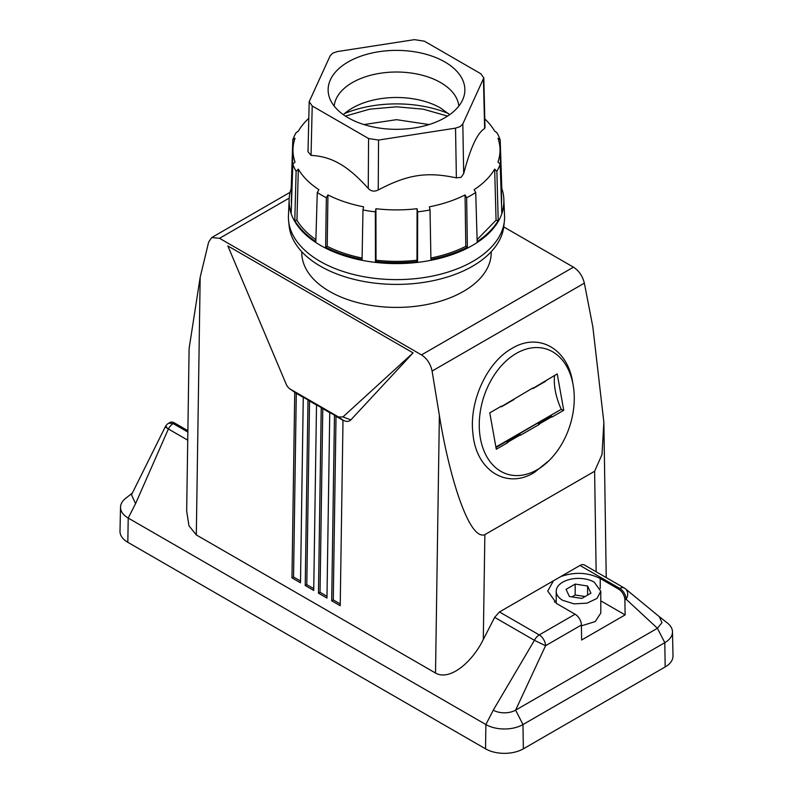 <?xml version="1.0" encoding="UTF-8"?>
<svg xmlns="http://www.w3.org/2000/svg" width="793" height="793" viewBox="0 0 793 793"><rect width="100%" height="100%" fill="white"/><g stroke="black" fill="none" stroke-linecap="round" stroke-linejoin="round"><path stroke-width="1.19" d="M342.953 416.92L350.873 419.874C348.89 421.826 346.263 421.916 343.002 420.131L340.217 605.733L331.692 600.807L334.477 415.205L329.749 412.479L326.964 598.081L318.459 593.164L321.234 407.572L316.516 404.836L313.731 590.438L305.226 585.521L308.001 399.93L303.273 397.194L300.497 582.796L291.973 577.869L294.748 392.277L289.713 388.758A7.573 4.669 63.6 0 1 286.164 384.129L227.859 245.939L413.094 352.885L342.953 416.92L338.532 416.979L290.288 389.125A7.573 4.669 63.6 0 1 289.713 388.758M503.743 226.917L573.458 267.162C579.019 270.79 582.657 276.113 584.352 283.151L592.827 326.775L603.87 422.382L602.006 454.538L594.611 471.26L484.86 534.631C468.653 541.173 448.531 473.153 439.372 415.373L432.086 371.065C430.579 363.918 427.04 358.525 421.489 354.897L219.542 238.306L211.691 237.573L290.099 192.302M200.173 277.272L196.307 534.928L188.942 525.729L186.672 511.098L189.111 348.504L200.173 277.272L208.648 242.063L211.691 237.573M196.307 534.928L435.516 673.029C449.482 681.246 472.053 662.512 483.294 639.515L494.644 617.35L499.471 611.958L580 565.459L619.789 588.426A8.911 5.145 60 0 1 626.093 599.221L657.427 628.274L664.802 642.677L665.168 666.953L523.35 748.83A26.744 15.444 180 0 1 485.534 748.83L127.832 542.313A26.744 15.444 180 0 1 120.001 531.211L120.516 507.153A26.228 15.146 180 0 1 125.631 498.351L132.292 493.137M350.873 419.874L413.094 352.885M334.477 415.205L336.024 416.295L333.268 599.924L340.247 603.959M342.992 420.33L336.024 416.295M290.288 389.125L296.295 393.368L293.549 576.997L300.517 581.021M303.273 397.392L296.295 393.368M308.001 399.93L309.548 401.02L306.792 584.649L313.76 588.664M316.506 405.035L309.548 401.02M321.234 407.572L322.781 408.653L320.035 592.292L326.994 596.306M329.749 412.677L322.781 408.653M491.214 251.718L491.214 252.739A94.714 54.677 180 0 1 471.994 285.758A94.714 54.677 180 0 1 371.986 305.553A94.714 54.677 180 0 1 301.786 252.739L301.786 251.718M166.907 427.11C164.686 426.287 164.805 426.693 167.273 428.299L168.384 428.983L135.573 503.644L128.198 518.047A26.228 15.146 180 0 1 120.516 507.153M580 565.459A8.911 5.145 120 0 1 584.461 565.022L624.24 587.99A8.911 5.145 120 0 1 624.616 588.237A8.911 7.177 128.5 0 1 625.33 588.723A8.911 7.177 128.5 0 1 625.399 588.783L659.27 616.657L661.996 622.654L657.427 628.274L515.609 710.151L545.554 645.72L534.423 640.318L493.266 710.151A15.801 9.119 180 0 0 515.609 710.151L522.984 724.554A26.228 15.146 180 0 1 485.891 724.554L128.198 518.047L127.832 542.313M331.692 600.807L333.268 599.924M320.035 592.292L318.459 593.164M305.226 585.521L306.792 584.649M291.973 577.869L293.549 576.997M187.862 432.056L173.211 423.601L168.76 423.155A8.911 8.911 0 0 0 165.321 426.723L131.509 494.763L135.573 503.644M494.644 617.35L534.423 640.318A8.911 5.145 -60 0 1 539.25 634.925L575.103 614.228L556.755 603.632L547.745 591.072L553.385 580.833M560.76 576.57C574.737 571.703 587.9 572.358 600.242 578.523L618.599 589.12A8.911 5.145 60 0 1 624.894 599.904L625.122 614.902L581.636 640.01L581.408 625.013A8.911 5.145 60 0 0 575.103 614.228M537.188 469.734A65.551 45.389 107.3 0 0 573.111 384.813A65.551 45.389 107.3 0 0 538.596 347.602A65.551 45.389 107.3 0 0 516.332 353.4A65.551 45.389 107.3 0 0 480.062 413.143A65.551 45.389 107.3 0 0 500.254 470.983A65.551 45.389 107.3 0 0 537.188 469.734M504.378 221.078L503.833 226.154A107.531 62.082 180 0 1 434.554 280.385A107.531 62.082 180 0 1 320.461 266.22A107.531 62.082 180 0 1 289.167 226.154L288.622 221.078A108.076 62.399 0 0 0 320.075 261.343A108.076 62.399 0 0 0 434.752 275.577A108.076 62.399 0 0 0 504.378 221.078A108.076 62.399 0 0 0 504.546 215.676L503.882 200.232M187.882 430.688L174.401 422.907A8.911 5.145 -120 0 0 169.95 422.471L168.76 423.155M186.94 430.153L187.891 429.598M659.132 616.538L667.369 622.991A26.228 15.146 180 0 1 672.484 631.783L672.999 655.841A26.744 15.444 180 0 1 665.168 666.953M523.35 748.83L522.984 724.554L664.802 642.677A26.228 15.146 180 0 0 672.484 631.783M554.366 602.085A30.749 17.753 180 0 1 556.21 600.856M625.122 614.902L600.787 600.846M625.399 588.783A8.911 7.177 128.5 0 1 626.093 599.221L624.894 599.904M500.889 406.432L501.424 406.799L501.444 406.115L489.777 412.846L496.299 449.234L507.966 442.504L506.786 442.137L507.361 441.622L507.966 442.504M532.4 388.233L532.946 388.6L532.955 387.916L501.513 406.512M538.933 423.412L551.482 416.147L552.087 417.029L563.744 410.298L557.221 373.909L533.025 388.312M539.409 423.908L538.298 423.938L538.873 423.422L539.409 423.908L552.007 416.632M507.421 441.602L519.97 434.346L520.565 435.218L539.478 424.305M289.118 200.232L288.454 215.676A108.076 62.399 0 0 0 288.622 221.078M554.555 375.446A52.596 30.362 -120 0 0 555.259 390.483A52.596 30.362 -120 0 0 561.266 409.297L495.992 447.5M563.744 410.298L561.593 409.624M484.791 118.9A103.536 59.772 180 0 1 485.247 119.337A103.536 59.772 180 0 1 494.663 131.123L496.874 132.639A105.826 61.091 180 0 1 500.185 139.786L497.964 138.25A103.536 59.772 180 0 1 500.016 149.015A103.536 59.772 180 0 1 500.016 149.084A103.536 59.772 180 0 1 497.964 162.01L500.185 164.21A105.826 61.091 180 0 1 496.874 171.347L494.663 169.127A103.536 59.772 180 0 1 474.085 189.705L475.721 192.501A105.826 61.091 180 0 1 466.661 197.735L465.055 194.919A103.536 59.772 180 0 1 449.819 201.363A103.536 59.772 180 0 1 429.409 206.804L430.024 209.947A105.826 61.091 180 0 1 417.653 211.86L417.078 208.708A103.536 59.772 180 0 1 398.304 209.887A103.536 59.772 180 0 1 375.922 208.708L375.347 211.86A105.826 61.091 180 0 1 362.976 209.947L363.591 206.804A103.536 59.772 180 0 1 327.945 194.919L326.339 197.735A105.826 61.091 180 0 1 321.671 195.197A105.826 61.091 180 0 1 317.279 192.501L318.915 189.705A103.536 59.772 180 0 1 307.753 180.913A103.536 59.772 180 0 1 298.337 169.127L296.126 171.347L294.788 220.533A107.382 61.993 180 0 0 315.832 241.587L317.279 192.501M296.126 171.347A105.826 61.091 180 0 1 292.815 164.21L295.036 162.01A103.536 59.772 180 0 1 292.984 151.166A103.536 59.772 180 0 1 292.984 149.015A103.536 59.772 180 0 1 295.036 138.25L292.815 139.786L291.2 188.516A107.382 61.993 180 0 0 289.138 199.519L289.108 200.421A107.412 62.013 180 0 0 320.55 245.424A107.412 62.013 180 0 0 438.519 258.647A107.412 62.013 180 0 0 503.892 200.421A107.412 62.013 180 0 0 503.882 200.044M289.138 199.519A107.382 61.993 180 0 0 291.2 212.811L292.815 164.21M292.815 139.786A105.826 61.091 180 0 1 296.126 132.639L298.337 131.123A103.536 59.772 180 0 1 308.794 118.355M501.285 188.595L501.8 188.516L500.185 139.786M501.8 188.516A107.382 61.993 180 0 1 503.862 199.519A107.382 61.993 180 0 1 501.8 212.811L500.185 164.21M477.108 239.645L496.061 220.206L498.212 220.533L496.874 171.347M498.212 220.533A107.382 61.993 180 0 1 477.168 241.587L475.721 192.501M430.024 209.947L430.926 259.39A107.382 61.993 180 0 0 467.374 247.238L466.661 197.735M375.347 211.86L375.456 261.452A107.382 61.993 180 0 0 417.544 261.452L417.653 211.86M326.339 197.735L325.626 247.238A107.382 61.993 180 0 0 362.074 259.39L362.976 209.947M312.214 105.975L368.567 138.507L378.548 140.054L455.529 128.149L460.158 126.602L462.825 123.926L483.809 77.863L480.776 73.729L424.433 41.196L414.452 39.65L337.471 51.555L332.842 53.101L330.175 55.778L309.191 101.682L312.214 105.975L311.044 155.388C321.671 155.934 331.246 158.759 339.771 163.854C348.305 168.602 357.802 176.789 368.259 188.417C371.094 191.361 374.415 191.876 378.231 189.953C407.88 174.47 426.614 171.575 456.381 177.87L461.03 177.364L463.687 173.647C470.447 147.815 477.426 132.768 484.632 128.535L484.999 127.643M311.044 155.388L308.001 151.721M298.337 169.127L296.939 220.206A105.152 60.714 0 0 0 306.366 231.933A105.152 60.714 0 0 0 315.892 239.645M296.939 220.206L294.788 220.533M292.984 149.015L291.368 199.539A105.152 60.714 0 0 0 291.358 201.719A105.152 60.714 0 0 0 291.497 203.9M291.715 188.595L291.2 188.516M501.503 203.9L501.632 199.479M496.061 220.206L494.663 169.127M467.374 247.238L465.798 246.326L465.055 194.919M430.896 258.032A105.152 60.714 0 0 0 450.662 252.699A105.152 60.714 0 0 0 465.798 246.326M417.544 261.452L416.969 260.213L417.078 208.708M375.922 208.708L376.031 260.213A105.152 60.714 0 0 0 398.334 261.363A105.152 60.714 0 0 0 416.969 260.213M376.031 260.213L375.456 261.452M327.945 194.919L327.202 246.326A105.152 60.714 0 0 0 362.104 258.032M327.202 246.326L325.626 247.238M444.843 61.943A68.367 39.472 0 0 0 348.157 61.943A68.367 39.472 0 0 0 329.373 97.331A68.367 39.472 0 0 0 348.157 117.76A68.367 39.472 0 0 0 416.533 127.594A68.367 39.472 0 0 0 463.627 97.331A68.367 39.472 0 0 0 444.843 61.943M458.81 106.103A62.399 36.022 0 0 0 440.621 82.571A62.399 36.022 0 0 0 352.379 82.571A62.399 36.022 0 0 0 334.19 106.103M363.937 124.56L396.5 119.674L429.063 124.56M343.329 114.668A62.399 36.022 180 0 1 352.379 108.046A62.399 36.022 180 0 1 440.621 108.046L449.671 114.668M345.421 116.095L369.726 109.176L396.5 106.807L423.274 109.176L447.579 116.095M344.618 113.508A89.133 51.466 180 0 1 448.382 113.508M600.787 591.261L597.03 598.408L587.028 603.146L574.152 603.879L562.743 600.351A22.283 12.866 180 0 1 556.21 591.261A22.283 12.866 180 0 1 569.969 579.376A22.283 12.866 180 0 1 594.254 582.161L600.787 591.261L600.787 613.088L595.256 621.573L581.418 625.846M590.924 593.184L581.834 598.428L569.404 596.514L566.073 589.338L575.173 584.084L587.593 586.007L590.924 593.184M575.173 584.084L575.173 594.998L571.892 596.891M585.115 596.534L575.173 594.998M587.593 586.007L587.593 595.107M439.372 415.373L435.516 673.029M338.532 416.979L343.002 420.131M584.352 283.151L432.086 371.065M572.942 383.901L572.605 381.899C567.342 348.345 538.308 332.277 512.03 348.385C487.041 362.044 468.941 401.446 472.925 433.513C475.949 470.318 506.44 489.707 534.284 472.509L549.123 460.545M421.489 354.897L573.458 267.162M289.207 198.091L219.542 238.306M187.733 440.155L168.384 428.983A8.911 5.145 -60 0 1 173.211 423.601L174.401 422.907M493.266 710.151L485.891 724.554L485.534 748.83M484.86 534.631L483.294 639.515M594.611 471.26L596.148 571.763M581.408 625.013L545.554 645.72A8.911 5.145 60 0 0 539.25 634.925L499.471 611.958M618.599 589.12L619.789 588.426A8.911 5.145 120 0 1 624.24 587.99A8.911 8.911 0 0 1 625.33 588.723M600.242 578.523L600.242 588.446M520.495 434.822L507.887 442.107M561.266 409.297L495.903 447.034M368.567 138.507L368.259 188.417M483.452 79.488L484.632 128.535M463.687 173.647L462.825 123.926M455.529 128.149L456.381 177.87M378.548 140.054L378.231 189.953M603.87 422.382L606.239 577.591M514.033 399.523L501.424 406.799M545.544 381.324L532.946 388.6M551.482 416.147L538.873 423.422M519.97 434.346L507.361 441.622M503.862 199.519L503.892 200.421M308.001 151.83L309.191 101.682M500.016 149.015L501.632 199.539M483.809 77.863L484.999 127.703M556.21 591.261L556.21 603.314"/></g></svg>
